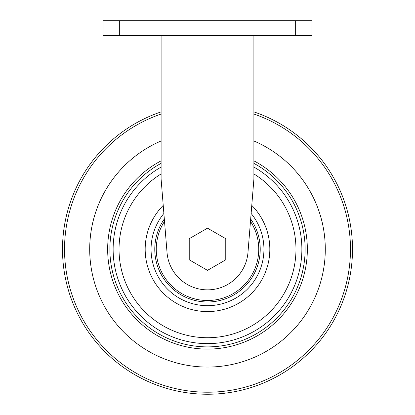<?xml version="1.0" encoding="UTF-8"?>
<svg xmlns="http://www.w3.org/2000/svg" width="415" height="415" viewBox="0 0 415 415"><rect width="100%" height="100%" fill="white"/><g stroke="black" fill="none" stroke-linecap="round" stroke-linejoin="round"><path stroke-width="0.62" d="M295.656 35.597L311.893 35.597L311.893 20.75L103.107 20.75L103.107 35.597L295.656 35.597L295.656 20.75M62.509 249.259A144.991 144.991 0 0 1 161.103 111.889A144.991 144.991 0 0 0 191.787 393.394A144.991 144.991 0 0 0 253.897 111.889A144.991 144.991 0 0 1 191.787 393.394A144.991 144.991 0 0 1 62.509 249.259M253.897 140.976A117.808 117.808 0 0 1 191.652 365.994A117.808 117.808 0 0 1 161.103 140.976M161.103 35.597L161.103 179.083L167.032 252.528A40.597 40.597 0 0 0 207.5 289.857A40.597 40.597 0 0 0 247.968 252.528L253.897 179.083L253.897 35.597M189.23 238.708L189.23 259.806L207.5 270.352L225.77 259.806L225.77 238.708L207.5 228.162L189.23 238.708M119.344 35.597L119.344 20.75M250.484 221.356A51.247 51.247 0 0 1 222.051 298.395A51.247 51.247 0 0 1 164.516 221.356M250.676 219.001A52.721 52.721 0 0 1 223.363 299.537A52.721 52.721 0 0 1 164.324 219.001M253.897 114.037A142.957 142.957 0 0 1 191.782 391.35A142.957 142.957 0 0 1 161.103 114.037M253.897 160.854A99.839 99.839 0 0 1 191.486 347.806A99.839 99.839 0 0 1 161.103 160.854M253.897 163.36A97.629 97.629 0 0 1 191.455 345.56A97.629 97.629 0 0 1 161.103 163.36M253.897 167.089A94.361 94.361 0 0 1 191.408 342.24A94.361 94.361 0 0 1 161.103 167.089M253.897 173.932A88.468 88.468 0 0 1 250.639 326.496A88.468 88.468 0 0 1 119.032 249.259A88.468 88.468 0 0 1 161.103 173.932M251.775 205.389A62.328 62.328 0 0 1 231.217 306.893A62.328 62.328 0 0 1 163.225 205.389M251.122 213.455A56.43 56.43 0 0 1 226.512 302.39A56.43 56.43 0 0 1 163.878 213.455"/></g></svg>
